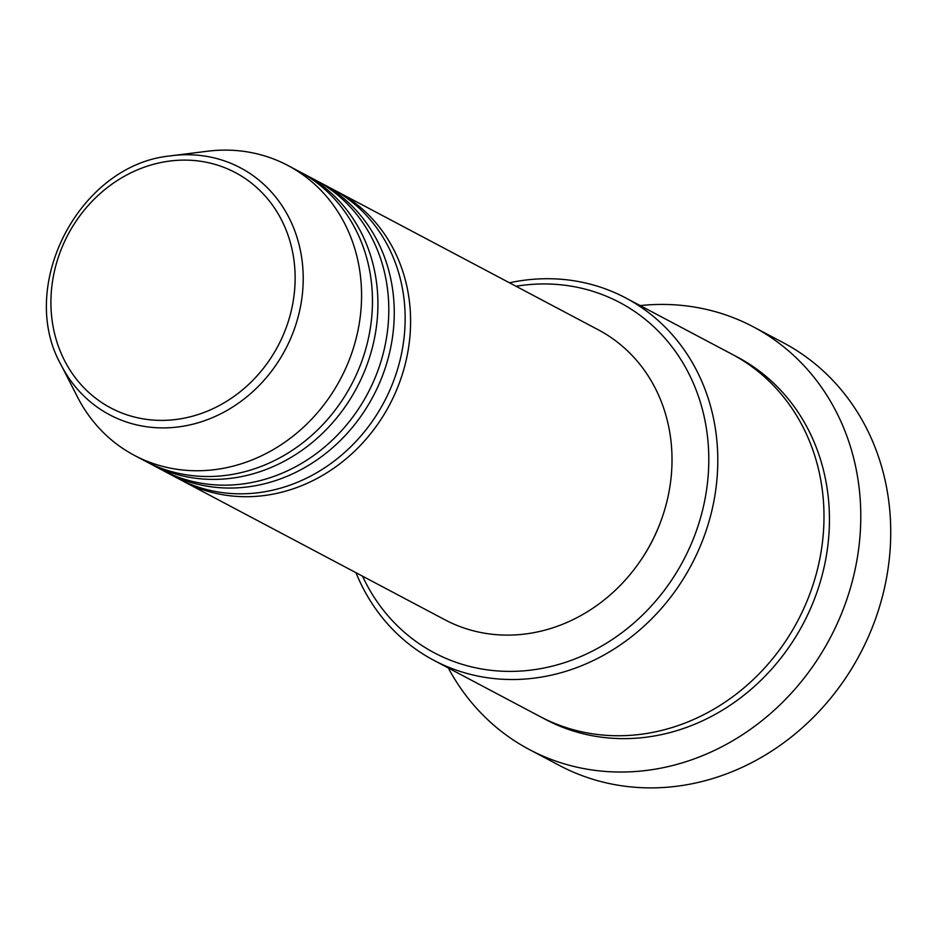 <?xml version="1.0" encoding="UTF-8"?>
<svg xmlns="http://www.w3.org/2000/svg" width="937" height="937" viewBox="0 0 937 937"><rect width="100%" height="100%" fill="white"/><g stroke="black" fill="none" stroke-linecap="round" stroke-linejoin="round"><path stroke-width="1.41" d="M334.169 190.024A164.01 146.395 117.9 0 1 336.91 191.429A164.01 146.395 117.9 0 1 406.014 360.897A164.01 146.395 117.9 0 1 266.272 495.263A164.01 146.395 117.9 0 1 183.429 481.337A164.01 146.395 117.9 0 1 180.724 479.861M317.83 181.368A164.01 146.395 117.9 0 1 320.571 182.785L331.464 188.548A164.01 146.395 117.9 0 1 400.567 358.016A164.01 146.395 117.9 0 1 260.826 492.37A164.01 146.395 117.9 0 1 177.983 478.456L167.091 472.681A164.01 146.395 117.9 0 1 164.385 471.206M320.571 182.785A164.01 146.395 117.9 0 1 389.675 352.242A164.01 146.395 117.9 0 1 249.933 486.608A164.01 146.395 117.9 0 1 167.091 472.681M301.491 172.724A164.01 146.395 117.9 0 1 304.232 174.13L315.125 179.904A164.01 146.395 117.9 0 1 384.229 349.36A164.01 146.395 117.9 0 1 244.487 483.726A164.01 146.395 117.9 0 1 161.644 469.8L150.752 464.038A164.01 146.395 117.9 0 1 148.046 462.562M304.232 174.13A164.01 146.395 117.9 0 1 373.336 343.598A164.01 146.395 117.9 0 1 233.594 477.952A164.01 146.395 117.9 0 1 150.752 464.038M287.893 165.486L298.786 171.248A164.01 146.395 117.9 0 1 367.89 340.717A164.01 146.395 117.9 0 1 228.148 475.071A164.01 146.395 117.9 0 1 145.305 461.156L134.413 455.382A164.01 146.395 117.9 0 1 77.466 396.972L61.151 365.043A139.73 124.726 117.9 0 0 180.244 426.675A139.73 124.726 117.9 0 0 303.143 274.143A139.73 124.726 117.9 0 0 171.998 155.671L207.581 151.22A164.01 146.395 117.9 0 1 287.893 165.486A164.01 146.395 117.9 0 1 356.997 334.942A164.01 146.395 117.9 0 1 217.255 469.308A164.01 146.395 117.9 0 1 134.413 455.382M362.537 576.161A198.187 176.894 -62.1 0 0 534.406 669.65A198.187 176.894 -62.1 0 0 708.653 451.704A198.187 176.894 -62.1 0 0 519.66 285.703A198.187 176.894 -62.1 0 0 516.018 286.265M509.47 282.787A205.016 182.996 117.9 0 1 522.132 280.526A205.016 182.996 117.9 0 1 625.693 297.931A205.016 182.996 117.9 0 1 712.073 509.751A205.016 182.996 117.9 0 1 537.393 677.709A205.016 182.996 117.9 0 1 433.831 660.304A205.016 182.996 117.9 0 1 355.978 572.694M529.487 749.612L559.448 765.47A239.181 213.495 -62.1 0 0 680.262 785.78A239.181 213.495 -62.1 0 0 884.059 589.83A239.181 213.495 -62.1 0 0 783.285 342.708L753.325 326.837A239.181 213.495 117.9 0 1 854.111 573.971A239.181 213.495 117.9 0 1 650.313 769.921A239.181 213.495 117.9 0 1 529.487 749.612A239.181 213.495 117.9 0 1 448.296 667.964M625.693 297.931L731.891 354.163A205.016 182.996 117.9 0 1 818.27 565.983A205.016 182.996 117.9 0 1 643.59 733.94A205.016 182.996 117.9 0 1 540.028 716.536L433.831 660.304M336.91 191.429L598.333 329.836A164.01 146.395 117.9 0 1 667.437 499.304A164.01 146.395 117.9 0 1 527.695 633.67A164.01 146.395 117.9 0 1 444.841 619.744L183.429 481.337M640.147 305.591A239.181 213.495 117.9 0 1 753.325 326.837M660.398 522.436A157.182 140.292 117.9 0 1 639.022 562.809M168.074 161.281A133.136 118.835 -62.1 0 0 51.02 307.699A133.136 118.835 -62.1 0 0 177.983 419.214A133.136 118.835 -62.1 0 0 295.038 272.796A133.136 118.835 -62.1 0 0 168.074 161.281M734.596 355.627A205.016 182.996 117.9 0 1 824.103 567.201A205.016 182.996 117.9 0 1 649.036 736.822A205.016 182.996 117.9 0 1 542.769 717.953M169.843 155.964A139.73 124.726 117.9 0 1 171.998 155.671L169.831 155.964C79.34 164.947 16.374 286.066 61.151 365.043"/></g></svg>
